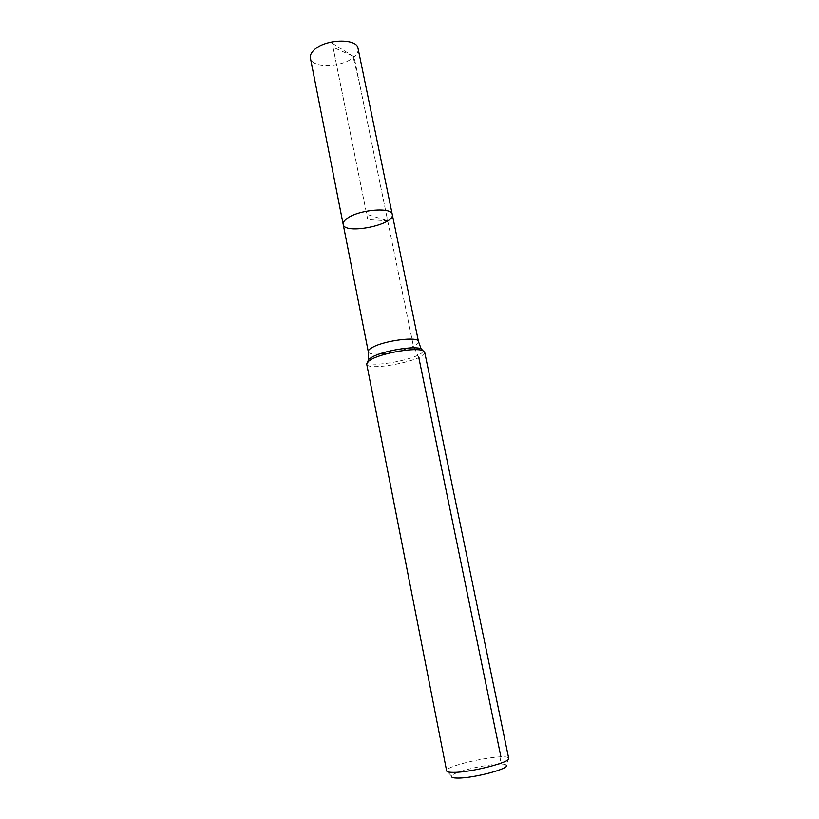 <?xml version="1.0" encoding="UTF-8"?>
<svg xmlns="http://www.w3.org/2000/svg" width="819" height="819" viewBox="0 0 819 819"><rect width="100%" height="100%" fill="white"/><g stroke="black" fill="none" stroke-linecap="round" stroke-linejoin="round"><path stroke-width="0.61" stroke-dasharray="4.09 3.07" d="M392.27 214.455C395.372 224.785 344.328 235.073 343.181 224.355M508.701 758.363L506.183 765.13C502.876 760.769 452.927 770.843 451.566 776.146L446.631 770.884M508.394 757.892C504.565 753.214 448.443 764.526 446.724 770.321M424.703 352.262C427.395 359.92 367.178 372.061 366.687 363.964M358.057 48.475C358.548 51.239 357.217 54.034 354.074 56.859C342.885 67.629 311.629 68.673 310.411 58.077M418.796 357.524L413.421 346.191L354.074 56.859L332.217 43.264L367.762 219.594L387.694 220.802L359.326 82.453L352.938 56.153L333.016 47.256L366.697 214.281L387.694 220.802M500.911 756.899L499.58 764.158M423.013 350.706C423.751 358.046 369.809 368.919 367.649 361.875M418.458 341.492C420.884 348.433 368.724 358.947 368.274 351.617"/><path stroke-width="1.23" d="M347.287 218.345C358.947 209.562 392.014 206.818 392.27 214.455C395.372 224.785 344.328 235.073 343.181 224.355C342.874 222.502 344.236 220.506 347.287 218.345C358.947 209.562 392.014 206.818 392.27 214.455L358.057 48.475C357.156 37.909 324.764 38.974 313.974 50.133C311.128 52.856 309.94 55.508 310.411 58.077L343.181 224.355C342.874 222.502 344.236 220.506 347.287 218.345M451.566 776.146C451.074 777.395 453.112 778.03 457.688 778.05C473.72 778.347 511.486 768.191 506.183 765.13M453.552 772.368C470.546 772.573 511.23 762.151 508.701 758.363L424.703 352.262L422.758 350.614C415.745 347.369 383.886 352.62 371.918 359.05L367.844 361.681L366.687 363.964L446.631 770.884C446.877 771.887 449.191 772.389 453.552 772.368M500.911 756.899L418.796 357.524M367.649 361.875L368.652 359.346L372.543 356.818C383.988 350.655 414.373 345.649 421.109 348.771L423.013 350.706M367.844 361.681L368.652 359.346L368.274 351.617C368.079 350.358 369.584 348.884 372.809 347.184C385.155 340.325 418.724 336.22 418.458 341.492L392.27 214.455M418.458 341.492L421.109 348.771L422.758 350.614M368.274 351.617L343.181 224.355"/></g></svg>
